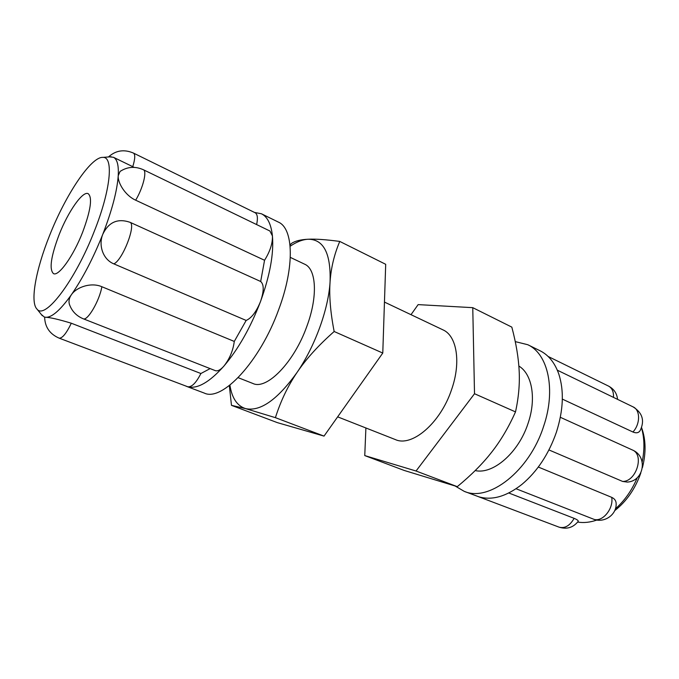 <?xml version="1.0" encoding="UTF-8"?>
<svg xmlns="http://www.w3.org/2000/svg" width="679" height="679" viewBox="0 0 679 679"><rect width="100%" height="100%" fill="white"/><g stroke="black" fill="none" stroke-linecap="round" stroke-linejoin="round"><path stroke-width="1.02" d="M365.896 427.974L364.759 455.584L404.166 470.437L457.281 486.656C471.234 475.173 482.684 463.689 491.647 452.197C500.652 440.773 508.605 427.337 515.505 411.898C518.612 397.724 519.834 384.119 519.172 371.09C518.578 358.037 516.133 343.387 511.83 327.125L472.762 307.663L418.137 304.616L411.007 314.683M364.759 455.584L416.049 471.014L457.281 486.656M416.049 471.014L474.511 393.727L515.505 411.898M474.511 393.727L472.762 307.663M384.458 302.079L442.946 329.85C456.848 335.782 461.279 362.331 451.527 389.763C440.476 423.11 411.89 447.342 395.356 439.576L337.65 416.847M82.6 232.294C73.349 256.119 58.649 276.625 53.505 273.637C49.024 269.436 50.908 256.424 59.149 234.611C68.138 211.61 82.711 190.655 88.185 193.676C92.59 197.487 90.731 210.354 82.6 232.294M69.767 305.346L69.292 303.937C68.562 300.907 69.241 297.869 71.337 294.813C76.379 287.149 91.105 282.031 101.858 286.725L234.28 341.435C233.041 350.746 229.561 358.996 223.832 366.185C209.446 382.26 197.453 389.126 187.854 386.792L59.124 338.142C62.264 338.448 66.33 333.474 71.312 323.229L200.899 373.518C196.231 382.718 191.877 387.149 187.854 386.792L185.494 385.918M135.664 200.195C143.006 188.134 147.258 170.955 143.337 169.716L269.919 231.013L272.432 235.961C272.686 243.328 270.064 251.434 264.555 260.278L135.664 200.195C125.046 195.442 117.543 182.524 118.231 175.734C117.127 190.96 111.993 210.439 102.835 234.17C108.682 222.05 117.764 218.103 130.088 222.322L260.677 281.496C264.08 284.45 264.046 291.079 260.558 301.408C256.382 311.703 251.578 318.052 246.163 320.446L113.868 263.876C102.911 259.488 98.217 245.178 102.835 234.17C93.32 257.995 82.821 278.203 71.337 294.813C60.049 310.549 51.358 318.018 45.255 317.229L44.186 316.94L45.255 317.229C49.907 317.373 58.589 319.368 71.312 323.229M254.447 212.417L261.432 213.775C267.484 216.788 271.15 224.18 272.432 235.961C273.926 253.539 269.97 275.351 260.558 301.408C250.602 327.499 238.363 349.091 223.832 366.185C220.48 369.945 217.636 371.43 215.302 370.641L83.186 318.757C87.43 321.379 99.558 300.712 101.858 286.725M109.599 156.874L113.427 157.282C117.195 159.141 118.8 165.294 118.231 175.734L120.047 171.473L121.066 170.785M134.204 167.373L113.427 157.282M132.761 166.678C135.138 158.945 135.367 154.413 133.466 153.081L255.143 212.756C257.502 214.182 258.003 218.12 256.62 224.579M264.555 260.278L260.677 281.496M246.163 320.446L234.28 341.435M210.125 368.604L200.899 373.518M44.186 316.94L41.275 314.428M49.567 235.554C65.507 195 91.062 156.408 102.97 157.384C113.8 156.756 110.728 190.061 94.347 231.132C75.267 280.486 45.094 319.962 37.107 309.234C29.783 302.418 35.868 269.546 49.567 235.554M261.432 213.775L278.373 222.101C293.532 228.407 294.839 266.626 278.746 309.446C260.049 361.593 222.033 402.002 204.235 393.065L186.581 386.385M538.32 467.042L611.728 497.368C614.784 498.776 616.26 501.06 616.159 504.2C616.286 515.369 603.58 523.517 593.149 519.019C601.755 523.076 613.799 509.191 611.728 497.368M508.8 492.996L574.137 518.349C577.362 519.707 578.686 520.751 578.118 521.464C573.152 527.659 566.804 529.552 559.072 527.159C564.852 528.678 569.868 525.741 574.137 518.349M640.136 430.588C638.684 432.922 636.274 433.397 632.921 432.005L562.339 399.108M560.353 417.305L633.405 450.44C648.106 457.536 643.59 481.241 627.354 482.082L622.66 481.453L548.955 449.939M642.173 461.958C644.694 449.549 644.481 438.201 641.528 427.897M577.685 522.083C583.796 523.068 590.195 522.38 596.883 520.029M455.363 486.147L464.19 491.333L478.72 496.765C491.961 500.652 506.322 496.561 521.803 484.492C537.242 471.566 548.776 454.115 556.424 432.141C563.4 410.091 564.19 390.714 558.792 374.019C554.794 362.739 548.53 354.973 540.009 350.737L527.77 344.72L515.251 341.613M642.444 467.568C646.17 452.757 645.89 439.466 641.604 427.702M614.682 510.667C626.564 501.374 635.289 488.778 640.849 472.89M615.395 508.851C624.697 500.601 632.005 490.196 637.301 477.634M464.19 491.333C488.761 502.392 529.314 471.311 543.573 426.463C556.22 389.754 548.072 353.784 527.77 344.72M475.181 470.581C492.996 474.765 518.62 452.723 528.058 423.39C536.588 398.692 532.107 373.891 518.858 366.057M290.001 244.805L291.749 243.26C295.357 240.935 300.789 239.594 308.037 239.237C302.478 239.56 296.511 241.902 290.137 246.265M229.909 385.137C231.929 398.089 237.141 405.906 245.543 408.605L231.471 405.338L229.332 385.596M339.763 241.427C334.229 254.447 330.996 267.95 330.07 281.938C330.97 253.411 323.628 239.178 308.037 239.237C315.328 238.847 325.903 239.577 339.763 241.427L385.697 264.301L382.778 353.055L334.161 331.505C318.476 345.348 306.119 358.97 297.088 372.381C287.972 385.799 280.741 400.899 275.402 417.661L245.543 408.605C260.295 411.805 277.473 399.727 297.088 372.381C315.056 346.197 328.449 309.208 330.07 281.938C329.069 295.84 330.435 312.365 334.161 331.505M231.471 405.338L277.355 422.635L324.027 436.105L275.402 417.661M324.027 436.105L382.778 353.055M290.332 257.392L304.642 264.19C316.389 269.02 318.001 296.443 306.9 326.217C294.126 362.348 266.669 390.306 252.911 383.482L238.168 377.677M113.868 263.876C122.534 260.227 136.258 224.961 130.088 222.322M548.114 356.458L608.52 386.088C612.119 388.065 613.765 391.834 613.468 397.376M557.323 370.191L633.091 406.882C640.416 409.955 640.407 424.095 632.921 432.005M632.794 450.135C644.49 455.354 636.011 481.759 622.66 481.453M44.636 317.11C44.916 327.032 49.745 334.043 59.124 338.142M69.283 303.937C71.626 310.914 76.26 315.854 83.186 318.757M143.337 169.716C135.121 166.092 127.363 166.678 120.039 171.473M133.466 153.081C124.113 149.074 115.778 150.365 108.462 156.959M37.107 309.234L42.31 315.718M102.97 157.384L111.246 156.747M516.065 488.753L593.149 519.019M478.517 496.705L559.072 527.159M617.567 399.362C616.931 393.387 613.918 388.965 608.52 386.088M640.144 430.596C644.88 420.751 642.529 412.849 633.091 406.882M290.018 245.009L291.749 243.26"/></g></svg>
